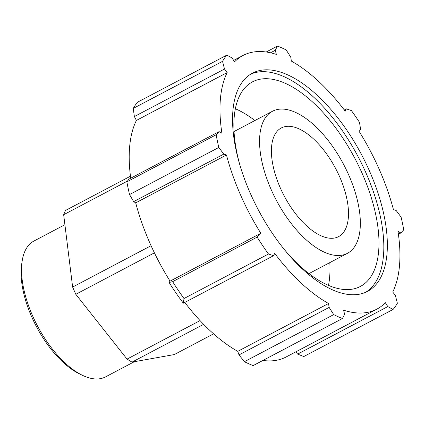 <?xml version="1.0" encoding="UTF-8"?>
<svg xmlns="http://www.w3.org/2000/svg" width="425" height="425" viewBox="0 0 425 425"><rect width="100%" height="100%" fill="white"/><g stroke="black" fill="none" stroke-linecap="round" stroke-linejoin="round"><path stroke-width="0.64" d="M130.459 176.205L65.434 210.497L63.67 214.715L127.452 181.087M213.589 333.843L174.277 354.572L131.994 362.127L203.639 324.344M151.066 245.703L72.632 287.066L75.809 294.307L154.418 252.854M63.67 214.715L72.632 287.066M200.069 320.599L127.054 359.104L131.994 362.127M75.809 294.307L127.054 359.104M134.321 361.712L105.533 376.89A76.782 36.433 -117.8 0 1 82.514 375.339A76.782 36.433 -117.8 0 1 22.18 260.929A76.782 36.433 -117.8 0 1 33.904 241.055L64.908 224.703M22.18 260.929L21.691 264.111A73.711 34.977 62.2 0 0 79.608 373.942L82.514 375.339M344.314 109.958L346.37 108.874L351.417 110.596A154.195 73.169 -117.8 0 1 359.481 122.331L360.655 129.657L359.067 131.304A143.406 68.048 62.2 0 1 393.433 209.589L396.127 210.471L401.088 217.117A154.195 73.169 -117.8 0 1 403.75 229.819L400.839 232.964L398.416 234.239M346.37 108.874L345.228 111.169A143.406 68.048 62.2 0 0 291.369 61.094L290.769 57.184L286.2 49.969A154.195 73.169 -117.8 0 0 277.451 46.07L266.199 52.004M270.518 52.796L275.278 50.288L277.451 46.07M275.278 50.288L276.362 54.411A143.406 68.048 62.2 0 0 243.063 55.441A143.406 68.048 62.2 0 0 234.558 61.88L232.124 57.997L226.833 55.117A154.195 73.169 -117.8 0 0 222.53 61.343L133.243 108.423L134.369 116.556L224.501 69.025L222.53 61.343M224.501 69.025L227.173 72.563A143.406 68.048 62.2 0 0 221.908 133.2L219.072 131.617L128.934 179.148L126.873 181.842L216.155 134.762L219.072 131.617M218.817 147.464L129.529 194.544L133.647 201.641L223.784 154.116L218.817 147.464A154.195 73.169 -117.8 0 1 216.155 134.762M223.784 154.116L226.472 154.992A143.406 68.048 62.2 0 0 260.838 233.277L257.141 237.118L172.656 281.663L169.102 282.476A148.123 70.284 62.2 0 0 183.34 303.2L184.009 298.536A154.195 73.169 -117.8 0 1 172.656 281.663M183.34 303.2L273.541 255.707L268.494 253.985A154.195 73.169 -117.8 0 1 257.141 237.118M273.541 255.707L274.678 253.412A143.406 68.048 62.2 0 0 328.541 303.487L329.136 307.397L239.004 354.923L244.423 361.696L333.71 314.617L329.136 307.397M262.937 360.442A143.406 68.048 -117.8 0 0 286.073 357L376.842 309.14A143.406 68.048 62.2 0 1 343.543 310.17L344.627 314.293L342.454 318.511A154.195 73.169 -117.8 0 1 333.71 314.617M376.842 309.14A143.406 68.048 62.2 0 0 385.353 302.701L387.786 306.584L297.649 354.11L303.79 356.548L393.072 309.464L387.786 306.584M400.839 232.964L397.997 231.381A143.406 68.048 62.2 0 1 392.737 292.017L395.404 295.556L397.38 303.237A154.195 73.169 -117.8 0 1 393.072 309.464M260.801 70.316A123.356 58.533 -117.8 0 1 365.898 163.242A123.356 58.533 -117.8 0 1 367.492 291.407A123.356 58.533 -117.8 0 1 359.104 294.265A123.356 58.533 -117.8 0 1 254.007 201.338A123.356 58.533 -117.8 0 1 252.413 73.174A123.356 58.533 -117.8 0 1 260.801 70.316M133.243 108.423A154.195 73.169 -117.8 0 1 137.546 102.197L226.833 55.117M129.529 194.544A154.195 73.169 -117.8 0 1 126.873 181.842M268.494 253.985L184.009 298.536M169.102 282.476L170.069 281.143L260.838 233.277M342.454 318.511L253.167 365.59A154.195 73.169 -117.8 0 1 244.423 361.696M297.649 354.11L295.742 351.905M239.004 354.923L237.772 351.348L328.541 303.487M237.772 351.348A143.406 68.048 -117.8 0 1 184.827 302.488M170.069 281.143A143.406 68.048 -117.8 0 1 135.708 202.858L226.472 154.992M135.708 202.858L133.647 201.641M130.725 178.202A143.406 68.048 -117.8 0 1 136.404 120.429L227.173 72.563M136.404 120.429L134.369 116.556M285.478 126.533A61.428 29.15 -117.8 0 1 337.811 172.805A61.428 29.15 -117.8 0 1 338.603 236.624A61.428 29.15 -117.8 0 1 334.427 238.048A61.428 29.15 -117.8 0 1 282.094 191.776A61.428 29.15 -117.8 0 1 281.302 127.957A61.428 29.15 -117.8 0 1 285.478 126.533M277.955 109.39A80.309 38.107 -117.8 0 1 346.375 169.888A80.309 38.107 -117.8 0 1 347.416 253.332A80.309 38.107 -117.8 0 1 276.245 200.069A80.309 38.107 -117.8 0 1 272.494 111.249A80.309 38.107 -117.8 0 1 277.955 109.39M235.354 108.757A115.648 54.878 -117.8 0 1 254.894 120.53M329.816 262.613A115.648 54.878 -117.8 0 1 328.493 285.382M239.95 165.267A115.648 54.878 -117.8 0 1 252.482 81.855A115.648 54.878 -117.8 0 1 260.344 79.177A115.648 54.878 -117.8 0 1 358.87 166.297A115.648 54.878 -117.8 0 1 360.368 286.45A115.648 54.878 -117.8 0 1 352.506 289.127A115.648 54.878 -117.8 0 1 284.458 249.672M250.681 74.168A123.356 58.533 -117.8 0 1 257.274 72.181A123.356 58.533 -117.8 0 1 361.447 163.216A123.356 58.533 -117.8 0 1 365.697 292.272M233.638 60.414L243.063 55.441M272.494 111.249L234.037 131.532M347.416 253.332L308.959 273.61"/></g></svg>
